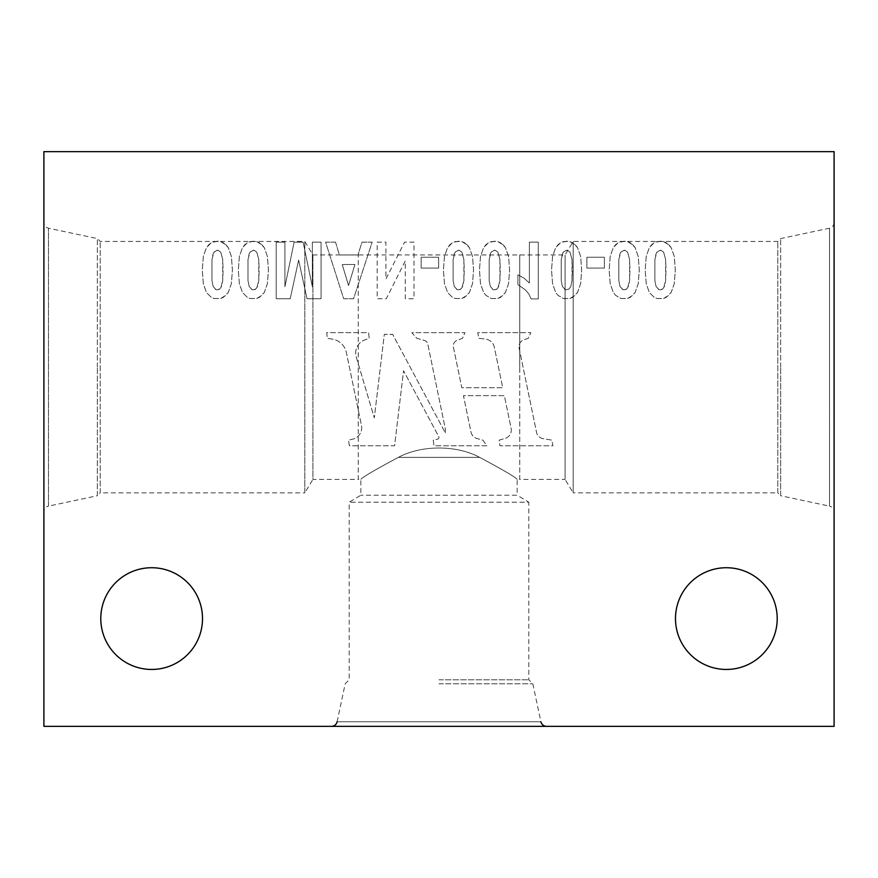 <?xml version="1.0" encoding="UTF-8"?>
<svg xmlns="http://www.w3.org/2000/svg" width="878" height="878" viewBox="0 0 878 878"><rect width="100%" height="100%" fill="white"/><g stroke="black" fill="none" stroke-linecap="round" stroke-linejoin="round"><path stroke-width="0.66" stroke-dasharray="4.39 3.29" d="M398.382 457.372C421.264 444.916 456.593 444.872 479.618 457.372C456.736 444.916 421.407 444.872 398.382 457.372L479.618 457.372L398.382 457.372M479.706 457.394L398.294 457.394L479.706 457.394C503.105 469.906 515.595 477.237 517.153 479.377C515.759 477.347 503.27 470.015 479.706 457.394C503.105 469.906 515.595 477.237 517.153 479.377C515.759 477.347 503.27 470.015 479.706 457.394M439 683.819L532.825 683.819L439 683.819M439 679.781L528.797 679.781L439 679.781M276.208 242.152L284.922 242.152L284.922 286.722L294.108 242.152L303.119 242.152L312.359 286.722L312.359 242.152L321.085 242.152L321.085 298.718L307.015 298.718L298.641 260.097L290.212 298.718L276.208 298.718L276.208 242.152L284.922 242.152L284.922 286.722L294.108 242.152L303.119 242.152L312.359 286.722L312.359 242.152L321.085 242.152L321.085 298.718L307.015 298.718L298.641 260.097L290.212 298.718L276.208 298.718L276.208 242.152M668.904 244.808L671.154 247.607L674.282 256.431L675.314 270.029L674.282 283.671L671.154 292.495L668.904 295.304L663.45 298.509L657.029 298.509L654.154 297.313L649.347 292.495L646.23 283.693L645.187 270.15L646.23 256.387L649.347 247.552L654.165 242.778L657.051 241.593L663.472 241.593L666.347 242.8L671.154 247.607L674.282 256.431L675.314 270.029L674.282 283.671L671.154 292.495L666.336 297.313L663.45 298.509L657.029 298.509L654.154 297.313L649.347 292.495L646.23 283.693L645.187 270.15L646.23 256.387L649.347 247.552L651.597 244.775L654.165 242.778L660.267 241.198L663.472 241.593L668.904 244.808M575.266 244.808L577.505 247.607L580.632 256.431L581.675 270.029L580.632 283.671L577.505 292.495L575.266 295.304L569.8 298.509L563.391 298.509L557.947 295.304L555.708 292.495L552.58 283.693L551.538 270.15L552.58 256.387L555.708 247.552L560.526 242.778L563.413 241.593L569.822 241.593L572.708 242.8L577.505 247.607L580.632 256.431L581.675 270.029L580.632 283.671L577.505 292.495L572.697 297.313L569.8 298.509L563.391 298.509L557.947 295.304L555.708 292.495L552.58 283.693L551.538 270.15L552.58 256.387L555.708 247.552L557.958 244.775L560.526 242.778L566.628 241.198L569.822 241.593L575.266 244.808M262.039 244.808L264.289 247.607L267.406 256.431L268.448 270.029L267.406 283.671L264.289 292.495L262.039 295.304L256.585 298.509L250.164 298.509L247.289 297.313L242.482 292.495L239.354 283.693L238.322 270.15L239.354 256.387L242.482 247.552L247.3 242.778L250.186 241.593L256.596 241.593L259.482 242.8L264.289 247.607L267.406 256.431L268.448 270.029L267.406 283.671L264.289 292.495L259.471 297.313L256.585 298.509L250.164 298.509L247.289 297.313L242.482 292.495L239.354 283.693L238.322 270.15L239.354 256.387L242.482 247.552L244.732 244.775L247.3 242.778L253.402 241.198L256.596 241.593L262.039 244.808M226.008 244.808L228.247 247.607L231.375 256.431L232.418 270.029L231.375 283.671L228.247 292.495L225.997 295.304L220.543 298.509L214.133 298.509L211.247 297.313L206.451 292.495L203.323 283.693L202.28 270.15L203.323 256.387L206.451 247.552L211.258 242.778L214.155 241.593L220.565 241.593L223.44 242.8L228.247 247.607L231.375 256.431L232.418 270.029L231.375 283.671L228.247 292.495L223.429 297.313L220.543 298.509L214.133 298.509L211.247 297.313L206.451 292.495L203.323 283.693L202.28 270.15L203.323 256.387L206.451 247.552L208.69 244.775L211.258 242.778L217.371 241.198L220.565 241.593L226.008 244.808M421.166 268.086L421.166 257.243L438.649 257.243L438.649 268.086L421.166 268.086L421.166 257.243L438.649 257.243L438.649 268.086L421.166 268.086M445.289 432.821A13.324 13.324 0 0 0 445.168 428.091L427.784 344.066A4.763 4.763 0 0 0 424.403 340.444L416.841 338.315L411.837 332.663L464.967 332.663L462.497 338.315L457.153 340.346A5.992 5.992 0 0 0 453.41 347.161L461.806 387.758L502.721 387.758L494.347 347.293A10.459 10.459 0 0 0 485.238 339.018L478.762 338.315L477.775 332.663L530.839 332.663L528.249 338.315L523.859 339.841A7.265 7.265 0 0 0 519.128 348.182L536.568 432.426A7.902 7.902 0 0 0 542.966 438.616L551.779 440.13L552.975 445.783L499.933 445.783L499.165 440.13L504.982 438.473A8.714 8.714 0 0 0 511.117 428.321L504.367 395.671L463.452 395.671L470.959 431.976A8.681 8.681 0 0 0 477.193 438.594L482.834 440.13L486.95 445.783L434.006 445.783L433.227 440.13L437.54 439.187A1.8 1.8 0 0 0 438.737 436.575L403.562 370.757L394.584 445.783L349.455 445.783L348.467 440.13L352.605 439.198A11.688 11.688 0 0 0 361.473 425.424L346.393 352.605A17.198 17.198 0 0 0 332.246 339.106L327.274 338.315L326.726 332.663L368.584 332.663L369.199 338.315L364.908 339.863A13.993 13.993 0 0 0 356.248 357.006L374.302 417.884L384.301 334.353L392.653 334.353L445.289 432.821A13.324 13.324 0 0 0 445.168 428.091L427.784 344.066A4.763 4.763 0 0 0 424.403 340.444L416.841 338.315L411.837 332.663L464.967 332.663L462.497 338.315L457.153 340.346A5.992 5.992 0 0 0 453.41 347.161L461.806 387.758L502.721 387.758L494.347 347.293A10.459 10.459 0 0 0 485.238 339.018L478.762 338.315L477.775 332.663L530.839 332.663L528.249 338.315L523.859 339.841A7.265 7.265 0 0 0 519.128 348.182L536.568 432.426A7.902 7.902 0 0 0 542.966 438.616L551.779 440.13L552.975 445.783L499.933 445.783L499.165 440.13L504.982 438.473A8.714 8.714 0 0 0 511.117 428.321L504.367 395.671L463.452 395.671L470.959 431.976A8.681 8.681 0 0 0 477.193 438.594L482.834 440.13L486.95 445.783L434.006 445.783L433.227 440.13L437.54 439.187A1.8 1.8 0 0 0 438.737 436.575L403.562 370.757L394.584 445.783L349.455 445.783L348.467 440.13L352.605 439.198A11.688 11.688 0 0 0 361.473 425.424L346.393 352.605A17.198 17.198 0 0 0 332.246 339.106L327.274 338.315L326.726 332.663L368.584 332.663L369.199 338.315L364.908 339.863A13.993 13.993 0 0 0 356.248 357.006L374.302 417.884L384.301 334.353L392.653 334.353L445.289 432.821M202.511 618.595A50.858 50.858 0 0 0 126.223 574.541A50.858 50.858 0 0 0 126.223 662.638A50.858 50.858 0 0 0 202.511 618.595M777.206 618.595A50.858 50.858 0 0 0 700.918 574.541A50.858 50.858 0 0 0 700.918 662.638A50.858 50.858 0 0 0 777.206 618.595M43.9 151.653L834.1 151.653L834.1 726.347L43.9 726.347L43.9 151.653M586.888 268.086L586.888 257.243L604.36 257.243L604.36 268.086L586.888 268.086L586.888 257.243L604.36 257.243L604.36 268.086L586.888 268.086M517.899 284.637L517.899 274.803L524.034 278.161L529.39 283.012L529.39 242.152L538.269 242.152L538.269 298.915L531.091 298.915L528.94 294.163L525.571 290.003L517.899 284.637L517.899 274.803L524.034 278.161L529.39 283.012L529.39 242.152L538.269 242.152L538.269 298.915L531.091 298.915L528.94 294.163L525.571 290.003L517.899 284.637M503.193 244.808L505.432 247.607L508.56 256.431L509.602 270.029L508.56 283.671L505.432 292.495L503.193 295.304L497.727 298.509L491.318 298.509L485.874 295.304L483.635 292.495L480.507 283.693L479.465 270.15L480.507 256.387L483.635 247.552L488.442 242.778L491.34 241.593L497.749 241.593L500.625 242.8L505.432 247.607L508.56 256.431L509.602 270.029L508.56 283.671L505.432 292.495L500.625 297.313L497.727 298.509L491.318 298.509L485.874 295.304L483.635 292.495L480.507 283.693L479.465 270.15L480.507 256.387L483.635 247.552L485.874 244.775L488.442 242.778L494.555 241.198L497.749 241.593L503.193 244.808M632.873 244.808L635.112 247.607L638.24 256.431L639.283 270.029L638.24 283.671L635.112 292.495L632.873 295.304L627.408 298.509L620.998 298.509L615.555 295.304L613.316 292.495L610.188 283.693L609.145 270.15L610.188 256.387L613.316 247.552L618.123 242.778L621.02 241.593L627.43 241.593L630.305 242.8L635.112 247.607L638.24 256.431L639.283 270.029L638.24 283.671L635.112 292.495L630.305 297.313L627.408 298.509L620.998 298.509L615.555 295.304L613.316 292.495L610.188 283.693L609.145 270.15L610.188 256.387L613.316 247.552L615.555 244.775L618.123 242.778L624.236 241.198L627.43 241.593L632.873 244.808M467.151 244.808L469.401 247.607L472.518 256.431L473.56 270.029L472.518 283.671L469.401 292.495L467.151 295.304L461.696 298.509L455.276 298.509L452.4 297.313L447.593 292.495L444.466 283.693L443.434 270.15L444.466 256.387L447.593 247.552L452.411 242.778L455.298 241.593L461.718 241.593L464.594 242.8L469.401 247.607L472.518 256.431L473.56 270.029L472.518 283.671L469.401 292.495L464.583 297.313L461.696 298.509L455.276 298.509L452.4 297.313L447.593 292.495L444.466 283.693L443.434 270.15L444.466 256.387L447.593 247.552L449.843 244.775L452.411 242.778L458.514 241.198L461.718 241.593L467.151 244.808M377.178 242.152L385.903 242.152L385.903 279.039L404.571 242.152L413.988 242.152L413.988 298.718L405.274 298.718L405.274 260.953L386.287 298.718L377.178 298.718L377.178 242.152L385.903 242.152L385.903 279.039L404.571 242.152L413.988 242.152L413.988 298.718L405.274 298.718L405.274 260.953L386.287 298.718L377.178 298.718L377.178 242.152M335.55 242.152L339.38 254.971L357.95 254.971L362.01 242.152L372.162 242.152L353.571 298.718L343.66 298.718L325.595 242.152L335.55 242.152L339.38 254.971L357.95 254.971L362.01 242.152L372.162 242.152L353.571 298.718L343.66 298.718L325.595 242.152L335.55 242.152M663.625 252.129L660.904 250.241L657.885 251.042L656.053 253.632L654.878 259.46L654.878 280.62L656.053 286.458L657.885 289.06L659.608 289.872L662.1 289.433L663.625 287.973L665.634 280.62L665.634 259.482L663.625 252.129L660.256 250.186L656.898 252.118L654.878 259.46L654.878 280.62L656.053 286.458L659.005 289.707L662.638 289.06L664.47 286.458L665.634 280.62L666.018 270.029L665.634 259.482L663.625 252.129M354.931 264.53L342.244 264.53L348.533 285.526L354.931 264.53L342.244 264.53L348.533 285.526L354.931 264.53M220.718 252.129L217.996 250.241L214.978 251.042L213.145 253.632L211.971 259.46L211.971 280.62L213.145 286.458L214.978 289.06L216.701 289.872L219.193 289.433L220.718 287.973L222.727 280.62L222.727 259.482L220.718 252.129L217.349 250.186L214.002 252.118L211.971 259.46L211.971 280.62L213.145 286.458L216.098 289.707L219.741 289.06L221.563 286.458L222.727 280.62L223.111 270.029L222.727 259.482L220.718 252.129M834.1 511.753L834.1 222.573L834.1 511.753C833.902 508.812 832.388 506.935 829.545 506.134L829.545 228.192L829.545 506.134L780.652 495.741L780.652 367.169L780.652 495.741L777.787 492.876L777.787 241.45L777.787 492.876L573.191 492.876L573.191 241.45L573.191 492.876L565.092 479.41L565.092 254.916L565.092 479.41L519.743 479.41L519.743 254.916L519.743 479.41L517.153 479.377L517.153 495.225L360.847 495.225L517.153 495.225L528.797 502.216L349.203 502.216L528.797 502.216L528.797 679.781L532.825 683.819L540.903 721.793L337.097 721.793L540.903 721.793M398.294 457.394C374.895 469.906 362.405 477.237 360.847 479.377C362.241 477.347 374.73 470.015 398.294 457.394C374.895 469.906 362.405 477.237 360.847 479.377C362.241 477.347 374.73 470.015 398.294 457.394M337.097 721.793L345.175 683.819L349.203 679.781L349.203 502.216L360.847 495.225L360.847 479.377L358.268 479.377L358.257 254.916L358.257 479.41L312.908 479.41L312.908 254.916L312.908 479.41L304.809 492.876L304.809 241.45L304.809 492.876L100.213 492.876L100.213 241.45L100.213 492.876L97.348 495.741L97.348 367.169L97.348 495.741L48.455 506.134L48.455 228.192L48.455 506.134C45.612 506.935 44.098 508.812 43.9 511.753L43.9 222.573L43.9 511.753M519.732 367.169L519.732 254.949L519.732 367.169M439 726.347L546.522 726.347L439 726.347M497.914 252.129L495.181 250.241L492.163 251.042L490.33 253.632L489.156 259.46L489.156 280.62L490.33 286.458L492.163 289.06L493.897 289.872L496.377 289.433L497.914 287.973L499.911 280.62L499.911 259.482L497.914 252.129L494.534 250.186L491.186 252.118L489.156 259.46L489.156 280.62L490.33 286.458L493.282 289.707L496.926 289.06L498.748 286.458L499.911 280.62L500.306 270.029L499.911 259.482L497.914 252.129M256.76 252.129L254.038 250.241L251.02 251.042L249.187 253.632L248.002 259.46L248.002 280.62L249.187 286.458L251.02 289.06L252.743 289.872L255.235 289.433L256.76 287.973L258.769 280.62L258.769 259.482L256.76 252.129L253.38 250.186L250.032 252.118L248.002 259.46L248.002 280.62L249.187 286.458L252.129 289.707L255.772 289.06L257.605 286.458L258.769 280.62L259.153 270.029L258.769 259.482L256.76 252.129M627.594 252.129L624.862 250.241L621.843 251.042L620.011 253.632L618.836 259.46L618.836 280.62L620.011 286.458L621.843 289.06L623.578 289.872L626.058 289.433L627.594 287.973L629.592 280.62L629.592 259.482L627.594 252.129L624.214 250.186L620.867 252.118L618.836 259.46L618.836 280.62L620.011 286.458L622.963 289.707L626.607 289.06L628.428 286.458L629.592 280.62L629.987 270.029L629.592 259.482L627.594 252.129M569.987 252.129L567.254 250.241L564.247 251.042L562.403 253.632L561.229 259.46L561.229 280.62L562.403 286.458L564.247 289.06L565.97 289.872L568.999 289.06L570.832 286.458L571.984 280.62L571.984 259.482L569.987 252.129L566.606 250.186L563.259 252.118L561.229 259.46L561.229 280.62L562.403 286.458L565.355 289.707L568.999 289.06L570.832 286.458L571.984 280.62L572.379 270.029L571.984 259.482L569.987 252.129M461.872 252.129L459.15 250.241L456.132 251.042L454.299 253.632L453.125 259.46L453.125 280.62L454.299 286.458L456.132 289.06L457.855 289.872L460.346 289.433L461.872 287.973L463.88 280.62L463.88 259.482L461.872 252.129L458.492 250.186L455.144 252.118L453.125 259.46L453.125 280.62L454.299 286.458L457.251 289.707L460.884 289.06L462.717 286.458L463.88 280.62L464.264 270.029L463.88 259.482L461.872 252.129M780.652 367.169L780.652 238.586L780.652 367.169M97.348 367.169L97.348 238.586L97.348 367.169M834.1 222.573C833.902 225.514 832.388 227.391 829.545 228.192L780.652 238.586L777.787 241.45L573.191 241.45L565.092 254.916L519.732 254.949L312.908 254.916L304.809 241.45L100.213 241.45L97.348 238.586L48.455 228.192C45.612 227.391 44.098 225.514 43.9 222.573"/><path stroke-width="1.32" d="M777.206 618.595A50.858 50.858 0 0 0 700.918 574.541A50.858 50.858 0 0 0 700.918 662.638A50.858 50.858 0 0 0 777.206 618.595M834.1 151.653L43.9 151.653L43.9 726.347L834.1 726.347L834.1 151.653M202.511 618.595A50.858 50.858 0 0 0 126.223 574.541A50.858 50.858 0 0 0 126.223 662.638A50.858 50.858 0 0 0 202.511 618.595M540.903 721.793C541.704 724.635 543.581 726.15 546.522 726.347M337.097 721.793C336.296 724.635 334.419 726.15 331.478 726.347"/></g></svg>
